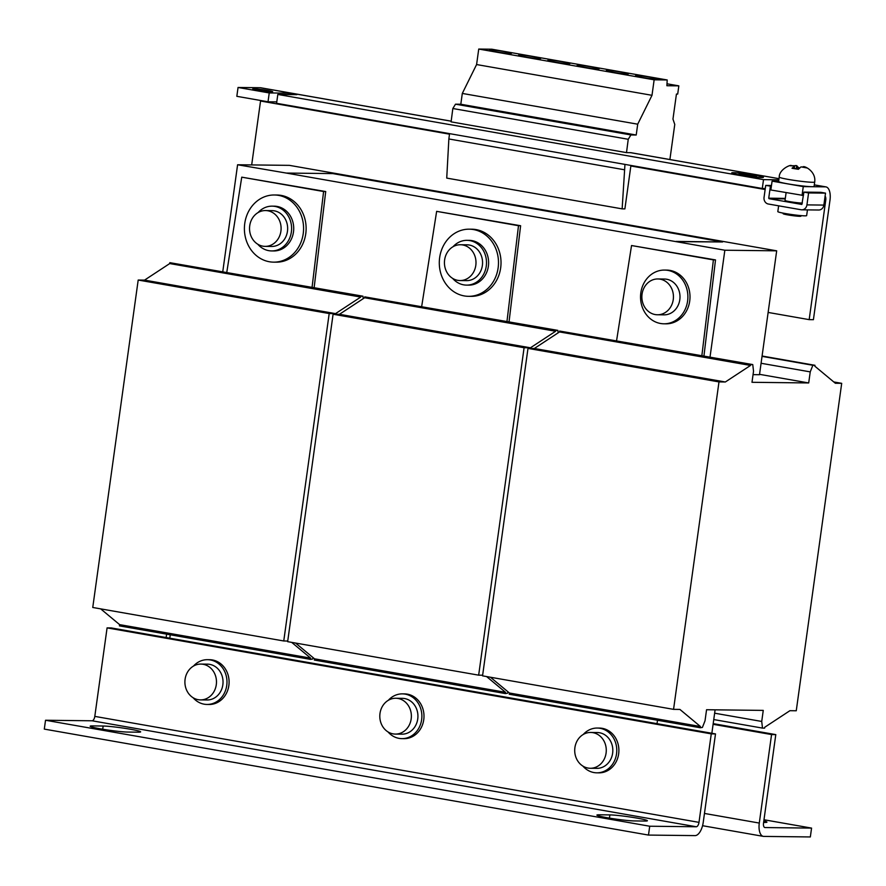 <?xml version="1.0" encoding="UTF-8"?>
<svg xmlns="http://www.w3.org/2000/svg" width="886" height="886" viewBox="0 0 886 886"><rect width="100%" height="100%" fill="white"/><g stroke="black" fill="none" stroke-linecap="round" stroke-linejoin="round"><path stroke-width="1.33" d="M802.395 203.016A8.96 0.598 -172.1 0 1 791.32 201.897A8.96 0.598 -172.1 0 1 785.029 200.435L786.103 192.661M807.445 209.882L806.648 215.619A14.553 0.986 -172.1 0 1 785.361 213.537A14.553 0.986 -172.1 0 1 777.819 211.621L778.628 205.818M783.257 213.149L783.18 213.714A8.96 0.598 7.9 0 0 789.47 215.176A8.96 0.598 7.9 0 0 800.922 216.173L800.999 215.619M607.342 817.756A20.145 1.362 7.9 0 0 634.398 820.934L644.975 821.056A20.145 1.362 7.9 0 0 647.389 820.757A20.145 1.362 7.9 0 0 632.438 817.346A20.145 1.362 7.9 0 0 609.9 814.91L599.313 814.788A20.145 1.362 7.9 0 0 596.898 815.087A20.145 1.362 7.9 0 0 607.342 817.756M100.605 728.868A20.145 1.362 7.9 0 0 127.662 732.058L138.238 732.179A20.145 1.362 7.9 0 0 140.653 731.869A20.145 1.362 7.9 0 0 125.701 728.469A20.145 1.362 7.9 0 0 103.153 726.022L92.576 725.9A20.145 1.362 7.9 0 0 90.162 726.21A20.145 1.362 7.9 0 0 100.605 728.868M582.855 67.026A11.197 0.753 7.9 0 0 599.235 68.621A11.197 0.753 7.9 0 0 593.443 67.148A11.197 0.753 7.9 0 0 577.063 65.542A11.197 0.753 7.9 0 0 582.855 67.026M612.093 72.154A11.197 0.753 7.9 0 0 628.473 73.748A11.197 0.753 7.9 0 0 622.67 72.275A11.197 0.753 7.9 0 0 606.301 70.67A11.197 0.753 7.9 0 0 612.093 72.154M641.331 77.281A11.197 0.753 7.9 0 0 657.711 78.876A11.197 0.753 7.9 0 0 651.908 77.403A11.197 0.753 7.9 0 0 635.528 75.797A11.197 0.753 7.9 0 0 641.331 77.281M553.628 61.898A11.197 0.753 7.9 0 0 569.997 63.493A11.197 0.753 7.9 0 0 564.205 62.02A11.197 0.753 7.9 0 0 547.825 60.414A11.197 0.753 7.9 0 0 553.628 61.898M524.39 56.77A11.197 0.753 7.9 0 0 540.77 58.365A11.197 0.753 7.9 0 0 534.967 56.892A11.197 0.753 7.9 0 0 518.587 55.286A11.197 0.753 7.9 0 0 524.39 56.77M495.152 51.643A11.197 0.753 7.9 0 0 511.532 53.238A11.197 0.753 7.9 0 0 505.729 51.765A11.197 0.753 7.9 0 0 489.36 50.159A11.197 0.753 7.9 0 0 495.152 51.643M257.959 90.317A10.078 0.676 7.9 0 0 272.7 91.756A10.078 0.676 7.9 0 0 267.472 90.427A10.078 0.676 7.9 0 0 252.743 88.988A10.078 0.676 7.9 0 0 257.959 90.317M574.793 748.581A17.908 15.782 90.7 0 1 590.696 732.456A17.908 15.782 90.7 0 1 606.19 752.148A17.908 15.782 90.7 0 1 590.286 768.273A17.908 15.782 90.7 0 1 574.793 748.581M590.696 732.456L597.253 732.534A17.908 15.782 90.7 0 1 612.747 752.214A17.908 15.782 90.7 0 1 596.843 768.35L590.286 768.273M582.899 766.091A22.383 19.725 -89.3 0 0 587.673 770.167A22.383 19.725 -89.3 0 0 596.787 772.825L598.903 772.847A22.383 19.725 -89.3 0 0 618.262 756.024A22.383 19.725 -89.3 0 0 608.538 730.728A22.383 19.725 -89.3 0 0 599.423 728.07L597.308 728.048A22.383 19.725 -89.3 0 0 583.265 734.461M596.787 772.825A22.383 19.725 -89.3 0 0 616.147 756.002A22.383 19.725 -89.3 0 0 606.423 730.706A22.383 19.725 -89.3 0 0 597.308 728.048M388.002 731.902A22.383 19.725 -89.3 0 0 392.775 735.978A22.383 19.725 -89.3 0 0 401.89 738.636L404.005 738.658A22.383 19.725 -89.3 0 0 423.364 721.835A22.383 19.725 -89.3 0 0 413.629 696.54A22.383 19.725 -89.3 0 0 404.525 693.893L402.41 693.871A22.383 19.725 -89.3 0 0 388.367 700.272M401.89 738.636A22.383 19.725 -89.3 0 0 421.249 721.813A22.383 19.725 -89.3 0 0 411.514 696.518A22.383 19.725 -89.3 0 0 402.41 693.871M379.884 714.393A17.908 15.782 90.7 0 1 395.798 698.268A17.908 15.782 90.7 0 1 411.292 717.959A17.908 15.782 90.7 0 1 395.377 734.084A17.908 15.782 90.7 0 1 379.884 714.393M395.798 698.268L402.355 698.345A17.908 15.782 90.7 0 1 417.849 718.037A17.908 15.782 90.7 0 1 401.945 734.162L395.377 734.084M193.104 697.725A22.383 19.725 -89.3 0 0 197.877 701.801A22.383 19.725 -89.3 0 0 206.992 704.448L209.107 704.481A22.383 19.725 -89.3 0 0 228.466 687.647A22.383 19.725 -89.3 0 0 218.731 662.363A22.383 19.725 -89.3 0 0 209.628 659.705L207.512 659.682A22.383 19.725 -89.3 0 0 193.469 666.084M206.992 704.448A22.383 19.725 -89.3 0 0 226.351 687.625A22.383 19.725 -89.3 0 0 216.616 662.329A22.383 19.725 -89.3 0 0 207.512 659.682M184.986 680.204A17.908 15.782 90.7 0 1 200.9 664.079A17.908 15.782 90.7 0 1 216.394 683.77A17.908 15.782 90.7 0 1 200.48 699.896A17.908 15.782 90.7 0 1 184.986 680.204M200.9 664.079L207.457 664.157A17.908 15.782 90.7 0 1 222.951 683.848A17.908 15.782 90.7 0 1 207.047 699.973L200.48 699.896M761.229 177.499A15.671 1.052 7.9 0 0 763.101 177.255A15.671 1.052 7.9 0 0 751.472 174.608A15.671 1.052 7.9 0 0 733.94 172.715A15.671 1.052 7.9 0 0 732.058 172.947A15.671 1.052 7.9 0 0 743.686 175.605A15.671 1.052 7.9 0 0 761.229 177.499M733.641 172.659A16.003 1.074 7.9 0 0 731.725 172.903A16.003 1.074 7.9 0 0 743.609 175.605A16.003 1.074 7.9 0 0 761.517 177.554A16.003 1.074 7.9 0 0 763.433 177.3A16.003 1.074 7.9 0 0 751.549 174.597A16.003 1.074 7.9 0 0 733.641 172.659M663.902 323.8L666.017 323.822A26.868 23.678 -89.3 0 0 689.718 301.063A26.868 23.678 -89.3 0 0 666.637 270.097L664.522 270.075A26.868 23.678 -89.3 0 0 640.822 292.834A26.868 23.678 -89.3 0 0 663.902 323.8A26.868 23.678 -89.3 0 0 687.602 301.041A26.868 23.678 -89.3 0 0 664.522 270.075M673.36 298.648A17.908 15.782 90.7 0 1 657.445 314.774A17.908 15.782 90.7 0 1 641.951 295.082A17.908 15.782 90.7 0 1 657.866 278.957A17.908 15.782 90.7 0 1 673.36 298.648M657.866 278.957L664.422 279.035A17.908 15.782 90.7 0 1 679.916 298.726A17.908 15.782 90.7 0 1 664.002 314.851L657.445 314.774M468.506 296.323L471.042 296.356A33.579 29.592 -89.3 0 0 500.668 267.904A33.579 29.592 -89.3 0 0 471.817 229.197L469.281 229.175A33.579 29.592 -89.3 0 0 439.655 257.616A33.579 29.592 -89.3 0 0 468.506 296.323A33.579 29.592 -89.3 0 0 498.131 267.871A33.579 29.592 -89.3 0 0 469.281 229.175M467.033 240.339L469.148 240.361A22.383 19.725 90.7 0 1 478.263 243.019A22.383 19.725 90.7 0 1 487.987 268.314A22.383 19.725 90.7 0 1 468.628 285.137L466.512 285.115A22.383 19.725 -89.3 0 0 485.871 268.281A22.383 19.725 -89.3 0 0 476.147 242.997A22.383 19.725 -89.3 0 0 467.033 240.339A22.383 19.725 -89.3 0 0 453.001 246.751M452.635 278.381A22.383 19.725 -89.3 0 0 457.409 282.457A22.383 19.725 -89.3 0 0 466.512 285.115M475.915 264.427A17.908 15.782 90.7 0 1 460.011 280.552A17.908 15.782 90.7 0 1 444.517 260.861A17.908 15.782 90.7 0 1 460.421 244.735A17.908 15.782 90.7 0 1 475.915 264.427M460.421 244.735L466.977 244.813A17.908 15.782 90.7 0 1 482.482 264.504A17.908 15.782 90.7 0 1 466.568 280.629L460.011 280.552M273.608 262.145L276.144 262.167A33.579 29.592 -89.3 0 0 305.77 233.716A33.579 29.592 -89.3 0 0 276.919 195.009L274.383 194.986A33.579 29.592 -89.3 0 0 244.757 223.438A33.579 29.592 -89.3 0 0 273.608 262.145A33.579 29.592 -89.3 0 0 303.222 233.694A33.579 29.592 -89.3 0 0 274.383 194.986M272.135 206.15L274.25 206.172A22.383 19.725 90.7 0 1 283.365 208.83A22.383 19.725 90.7 0 1 293.089 234.125A22.383 19.725 90.7 0 1 273.73 250.948L271.614 250.926A22.383 19.725 -89.3 0 0 290.973 234.103A22.383 19.725 -89.3 0 0 281.25 208.808A22.383 19.725 -89.3 0 0 272.135 206.15A22.383 19.725 -89.3 0 0 258.103 212.562M257.737 244.193A22.383 19.725 -89.3 0 0 262.511 248.268A22.383 19.725 -89.3 0 0 271.614 250.926M281.017 230.249A17.908 15.782 90.7 0 1 265.113 246.374A17.908 15.782 90.7 0 1 249.619 226.683A17.908 15.782 90.7 0 1 265.523 210.558A17.908 15.782 90.7 0 1 281.017 230.249M265.523 210.558L272.08 210.635A17.908 15.782 90.7 0 1 287.573 230.316A17.908 15.782 90.7 0 1 271.67 246.452L265.113 246.374M798.519 169.071A8.495 0.576 -172.1 0 1 796.06 168.694A8.495 0.576 -172.1 0 1 793.07 168.174L792.029 168.262A11.906 0.797 7.9 0 0 795.074 168.783A11.906 0.797 7.9 0 0 798.397 169.281L801.022 166.867L807.113 167.986L803.38 166.734C804.709 165.87 816.205 171.507 814.699 182.007A17.908 1.207 -172.1 0 1 791.807 180.002A17.908 1.207 -172.1 0 1 779.226 177.089L778.606 181.508A17.908 1.207 7.9 0 0 791.198 184.421A17.908 1.207 7.9 0 0 811.941 186.702A17.908 1.207 7.9 0 0 814.09 186.437L814.699 182.007M799.438 167.808A11.906 0.797 7.9 0 0 798.607 167.687L797.566 167.775A8.495 0.576 -172.1 0 1 799.261 168.019M630.588 152.68A13.434 6.28 -80.1 0 1 631.065 152.724L779.004 178.673L630.588 152.68L626.502 152.625L628.24 139.279L630.921 134.949L636.214 135.015L637.71 124.195L651.996 95.311L654.145 79.818L667.202 79.973L666.892 85.732L678.831 85.864L677.701 94.071L676.439 94.06L672.961 119.101L674.767 124.439L669.894 159.535M451.173 121.205L260.274 87.725A13.434 6.28 -80.1 0 1 260.75 87.769L451.184 121.172M260.606 100.483A4.474 2.093 -80.1 0 1 260.55 101.026L449.49 134.163M824.567 199.959L825.752 200.158L809.173 319.636L813.414 319.68L829.983 200.214A13.434 6.28 99.9 0 0 825.962 186.902A13.434 6.28 99.9 0 0 825.486 186.857L814.3 184.897M825.752 200.158A4.474 2.093 99.9 0 0 825.099 196.149M630.921 165.438A4.474 2.093 -80.1 0 1 630.854 165.981L624.896 208.897L622.138 208.863L624.962 164.397M676.051 241.424L722.599 241.967L332.793 173.59L286.256 173.058L724.848 250.229L710.018 357.08M722.599 241.967L676.018 241.656M724.848 250.229L776.679 250.827L289.434 165.361L237.592 164.763L286.256 173.058M751.992 382.298L808.697 382.951L810.236 371.887L812.85 365.276L814.965 365.298L814.832 366.184L835.354 383.261L841.7 383.328L796.259 710.771L789.913 710.694L764.74 727.251L764.607 728.137L762.492 728.104L761.727 721.448L763.256 710.395L706.563 709.73L705.023 720.794L702.41 727.417L700.25 727.749L700.416 726.509L679.905 709.431L673.559 709.354L718.989 381.91L725.335 381.988L750.52 365.442L750.641 364.556L752.757 364.578L753.532 371.234L751.992 382.298M759.546 374.335L808.697 382.951M776.679 250.827L759.49 374.723L753.056 374.645M508.055 691.866L507.512 693.229L505.341 693.561L505.518 692.32L486.591 676.561M505.518 692.32L314.519 658.819L314.342 660.059L505.341 693.561M314.519 658.819L295.581 643.059M482.637 675.21L478.661 675.165L524.091 347.733L530.437 347.799L555.622 331.253L555.743 330.367L557.859 330.389L558.147 332.837M524.091 347.733L333.092 314.231L287.651 641.663L478.661 675.165M333.092 314.231L339.438 314.297L530.437 347.799M339.438 314.297L364.622 297.751L555.622 331.253M364.622 297.751L364.744 296.865L555.743 330.367M364.744 296.865L557.859 330.389M509.04 321.828L520.614 225.731L436.643 211.355L421.681 306.501M520.614 225.731L518.498 225.708L506.969 321.463M715.102 709.83L711.857 733.276M436.643 211.355L518.498 225.708M94.802 716.386A4.474 2.093 -80.1 0 1 92.078 720.783L45.529 720.252L649.715 826.228L696.263 826.76A4.474 2.093 99.9 0 0 698.988 822.363L94.802 716.386L107.084 627.886L111.315 627.941L169.78 638.197L170.256 634.786M169.78 638.197L715.5 733.918L703.218 822.407A13.434 6.28 99.9 0 1 695.034 835.609L648.486 835.077L649.715 826.228M657.501 720.252L657.035 723.663M313.157 657.678L312.614 659.04L310.443 659.372L310.621 658.132L291.682 642.372M310.621 658.132L119.621 624.63L119.444 625.87L310.443 659.372M119.621 624.63L100.683 608.87M287.74 641.032L283.753 640.977L329.193 313.544L335.539 313.622L360.724 297.065L360.846 296.179L362.961 296.201L363.249 298.66M329.193 313.544L138.194 280.042L92.753 607.475L283.753 640.977M138.194 280.042L144.54 280.12L335.539 313.622M144.54 280.12L169.724 263.563L360.724 297.065M169.724 263.563L169.846 262.677L360.846 296.179M169.846 262.677L362.961 296.201M314.142 287.64L325.716 191.542L323.6 191.52L312.071 287.274M325.716 191.542L241.745 177.167L226.783 272.323M241.745 177.167L323.6 191.52M761.074 363.271L810.236 371.887M762.038 356.36L812.85 365.276M762.082 356.017L814.965 365.298M833.77 381.944L841.7 383.328M713.751 719.565L762.492 728.104M714.637 713.197L761.727 721.448M700.416 726.509L509.417 693.007L509.24 694.247L700.25 727.749M509.417 693.007L490.479 677.247M718.989 381.91L527.99 348.408L482.549 675.852L673.559 709.354M527.99 348.408L534.336 348.486L725.335 381.988M534.336 348.486L559.52 331.94L750.52 365.442M559.52 331.94L559.642 331.054L750.641 364.556M559.642 331.054L752.757 364.578M703.938 356.017L715.511 259.919L631.541 245.533L616.578 340.689M715.511 259.919L713.396 259.897L701.867 355.651M631.541 245.533L713.396 259.897M648.486 835.077L44.3 729.1L45.529 720.252M715.5 733.918L711.27 733.863L698.988 822.363M107.084 627.886L711.27 733.863M798.607 167.687L796.592 165.682L790.323 165.793L794.653 165.859L792.029 168.262M792.25 165.671L790.323 165.793M796.592 165.682L795.506 165.56L796.857 165.693L796.171 168.717M802.871 167.288L802.96 166.701M794.299 168.406L794.653 165.859M622.138 208.863L446.732 178.097L448.859 138.969L624.265 169.735M448.859 138.969L449.556 133.631M626.502 152.625L451.096 121.858L452.835 108.513L628.24 139.279M452.835 108.513L455.515 104.183L460.809 104.249L462.304 93.429L476.59 64.545L478.739 49.051L491.796 49.206L667.202 79.973M666.992 83.793L678.831 85.864M478.739 49.051L654.145 79.818M476.59 64.545L651.996 95.311M462.304 93.429L637.71 124.195M460.809 104.249L636.214 135.015M455.515 104.183L630.921 134.949M222.774 271.614L237.592 164.763M756.234 175.849L748.437 174.476L756.234 175.849M744.273 174.11L755.968 176.159L744.262 174.154M742.579 175.096L756.511 176.646L738.968 173.567L747.131 175.051L742.579 175.096M251.679 164.918L260.55 101.026M809.173 319.636L768.129 312.437M778.849 179.814L763.51 179.636L762.281 188.485L765.282 188.519M803.447 195.474L770.853 189.981L772.083 181.132L778.65 181.209M762.281 188.485L276.587 103.297L277.816 94.437L296.865 94.658L288.282 93.152L269.244 92.941L268.015 101.79L276.786 101.89M288.094 94.558L288.282 93.152M277.816 94.437L763.51 179.636M268.015 101.79L236.828 96.319L238.057 87.47L269.244 92.941M260.274 87.725L238.057 87.47M802.04 195.452L803.27 186.603L825.486 186.857M772.083 181.132L803.27 186.603M702.565 825.708L763.311 836.362A13.434 6.28 99.9 0 1 759.291 823.061L771.562 734.56L775.793 734.616L713.186 723.629M771.562 734.56L713.097 724.305M763.311 836.362A13.434 6.28 99.9 0 0 763.787 836.406L810.336 836.949L811.565 828.1L765.017 827.557A4.474 2.093 99.9 0 1 764.862 827.546A4.474 2.093 99.9 0 1 763.522 823.105L775.793 734.616M166.612 634.143L166.136 637.555M811.565 828.1L763.987 819.749M763.821 820.957A20.145 1.362 7.9 0 1 766.933 822.13A20.145 1.362 7.9 0 1 764.507 822.441L763.61 822.429M801.797 209.827L818.719 210.015A5.825 5.128 90.7 0 0 823.858 205.087L825.519 193.137L808.586 192.949L806.936 204.887A5.825 5.128 -89.3 0 1 801.797 209.827A5.825 5.128 -89.3 0 1 801.066 209.749L768.328 204.013A5.825 5.128 -89.3 0 1 764.053 197.368L765.714 185.418L771.485 185.484M765.714 185.418L771.374 186.259M785.306 198.386L768.727 198.187L770.388 186.248M825.519 193.137L820.835 192.317L803.912 192.118L801.863 204.444L769.059 198.697L785.24 198.885M808.586 192.949L803.912 192.118M630.854 165.981L765.139 189.526M92.078 720.783L696.263 826.76M759.291 823.061L704.47 813.448M102.71 729.233L103.153 726.022M92.576 725.9L92.41 727.162M609.446 818.11L609.9 814.91M599.313 814.788L599.146 816.05M823.858 205.087L806.936 204.887M825.962 186.902L814.312 184.864M779.226 177.089C779.137 169.569 790.168 164.619 791.276 165.516"/></g></svg>

